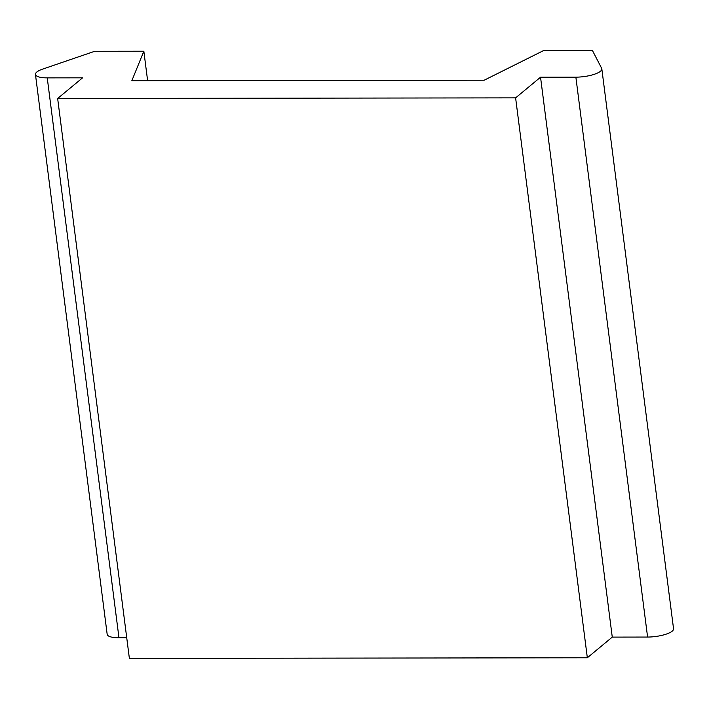 <?xml version="1.0" encoding="UTF-8"?>
<svg xmlns="http://www.w3.org/2000/svg" width="709" height="709" viewBox="0 0 709 709"><rect width="100%" height="100%" fill="white"/><g stroke="black" fill="none" stroke-linecap="round" stroke-linejoin="round"><path stroke-width="1.06" d="M515.611 97.869L587.336 657.775L129.375 658.395L57.651 98.489L515.611 97.869L540.542 77.201L575.868 77.157A19.028 5.388 -7.3 0 0 601.826 68.87A19.028 5.388 -7.3 0 0 601.649 68.321L592.485 50.605L543.36 50.676L484.158 80.223L131.839 80.711L143.847 51.216L94.722 51.278L42.726 69.083A19.028 5.388 -7.3 0 0 35.45 74.418A19.028 5.388 -7.3 0 0 47.246 77.875L82.581 77.83L57.651 98.489M147.623 80.684L143.847 51.216M35.45 74.418L107.174 634.325A19.028 5.388 -7.3 0 0 118.97 637.781L126.734 637.763M575.868 77.157L647.592 637.054A19.028 5.388 -7.3 0 0 673.55 628.768L601.826 68.87M647.592 637.054L612.266 637.107L540.542 77.201M587.336 657.775L612.266 637.107M47.246 77.875L118.97 637.781"/></g></svg>
